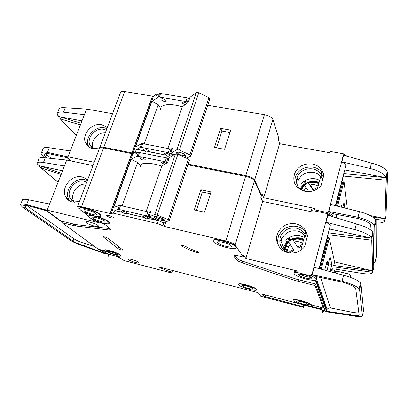 <?xml version="1.0" encoding="UTF-8"?>
<svg xmlns="http://www.w3.org/2000/svg" width="408" height="408" viewBox="0 0 408 408"><rect width="100%" height="100%" fill="white"/><g stroke="black" fill="none" stroke-linecap="round" stroke-linejoin="round"><path stroke-width="0.61" d="M164.261 219.749C166.515 222.034 156.3 219.647 154.413 217.454L154.367 216.638C156.978 216.373 160.099 217.255 163.73 219.29L164.261 219.749M155.458 216.495L155.637 216.74C158.36 218.555 161.043 219.392 163.674 219.254M157.259 215.128L154.749 214.628L148.991 216.811L163.22 222.635L169.289 220.611L168.188 219.626L157.259 215.128L177.888 154.351L175.415 153.974L169.315 157.539L167.51 162.797L161.798 166.046C149.67 162.073 139.245 162.466 140.306 166.535M154.749 214.628L175.415 153.974M148.991 216.811L150.884 211.293L148.813 212.119M146.135 211.436L161.798 166.046M169.289 220.611L189.404 160.252L188.409 159.074L177.888 154.351M168.188 219.626L188.409 159.074M350.691 277.501L350.339 275.181L349.845 277.195M322.504 298.462L322.835 297.172M350.339 275.181L349.896 274.314L349.294 274.105L338.507 271.534C337.023 271.269 335.866 271.738 335.039 272.937M299.987 274.15C303.435 276.058 307.122 277.088 311.059 277.241M331.898 216.368L327.573 213.685L314.247 210.88L313.874 212.262L262.63 201.44L260.875 197.589L261.329 196.064L254.444 180.8C253.179 178.918 250.226 177.424 245.585 176.327L187.889 164.796M313.936 267.225L327.578 215.159L327.206 215.077L327.573 213.685M311.202 275.91L297.616 272.595C294.979 272.478 293.837 272.87 294.183 273.773L294.316 274.003C296.376 277.527 318.153 282.719 316.552 279.256L316.348 278.894C315.634 278.016 313.92 277.022 311.202 275.91L311.59 274.441L315.889 276.379M294.867 272.768L294.571 272.34C294.224 271.427 295.372 271.029 298.008 271.142L245.866 258.463L262.63 201.44M311.268 277.374C307.178 277.19 303.338 276.119 299.742 274.156M298.615 274.859L298.702 275.012C299.967 277.139 313.084 280.245 312.033 278.149L311.921 277.95C310.565 275.772 297.315 272.717 298.615 274.859M281.668 239.399L280.454 236.681C283.596 230.01 288.91 227.179 296.402 228.194C300.079 229.072 302.874 231.071 304.791 234.197L306.658 239.037C305.016 234.829 301.935 232.162 297.422 231.025C290.017 230.01 284.769 232.805 281.668 239.399C280.719 242.056 280.668 244.713 281.505 247.37M332.076 272.131L332.296 267.893L330.811 271.789M181.519 245.861L181.433 245.738C182.034 245.249 183.651 245.601 186.283 246.784C189.077 248.38 192.607 249.92 196.87 251.389L199.094 252.572C199.048 253.011 197.992 252.909 195.932 252.272C190.352 250.349 185.722 248.334 182.029 246.233L181.519 245.861M117.983 256.01C119.881 256.326 120.783 256.239 120.686 255.75C120.493 253.858 103.382 248.37 104.377 250.517L105.024 251.216L107.523 251.864C109.849 253.271 112.781 254.347 116.331 255.092L120.039 257.565L118.636 257.667L121.91 258.983L123.991 260.564L171.651 273.003L170.442 271.947L160.171 267.765L159.309 267.031L256.683 292.296L258.473 293.138L260.804 296.269L303.68 307.459L303.307 306.724L303.884 304.531L304.251 305.271L303.68 307.459M108.39 221.967C104.596 218.387 87.399 213.481 88.684 216.327L89.592 217.428C93.713 221.059 110.456 225.782 109.166 222.931L108.39 221.967M88.786 215.873C88.806 215.215 89.923 215.031 92.137 215.312M97.226 216.48C102.428 218.112 106.192 219.825 108.513 221.631L109.288 222.595L109.196 223.079M99.858 214.639C95.834 210.859 78.28 205.836 79.56 208.814L80.56 210.038C84.925 213.879 102.005 218.703 100.715 215.715L99.858 214.639M79.667 208.345C79.004 205.622 96.079 210.615 99.98 214.297L100.837 215.373L100.74 215.878M256.428 289.512C254.934 286.997 236.773 282.209 238.711 284.815L238.818 284.968C240.577 287.512 258.356 292.189 256.479 289.588L256.428 289.512M238.736 284.371C237.701 282.081 255.117 286.809 256.515 289.211L256.55 289.751M242.311 285.865C243.341 287.39 254.051 290.21 252.914 288.65L252.878 288.594C251.95 287.084 241.102 284.223 242.255 285.789L242.311 285.865M303.011 304.48L301.634 303.868C306.143 305.087 308.371 305.276 308.326 304.434L311.386 305.184C309.983 302.68 291.144 297.947 293.061 300.553L293.102 300.62C294.413 301.945 297.774 303.353 303.18 304.842L303.496 304.368M235.824 247.049C233.463 242.913 210.242 237.206 213.272 241.465L213.44 241.714C216.24 245.897 238.889 251.415 235.88 247.131L235.824 247.049M213.231 240.613C212.456 237.196 233.85 242.872 235.936 246.677L236.064 247.661M117.402 254.658C116.566 255.168 109.696 253.001 108.12 251.726L107.768 251.379M108.023 251.991C109.859 253.47 117.978 255.831 117.428 254.72L117.081 254.332C115.316 252.868 107.085 250.471 107.646 251.583L108.023 251.991M71.471 200.226L71.298 199.492M79.494 201.409L81.075 197.212M86.741 182.177L84.272 181.249C75.332 178.791 65.515 191.143 70.426 198.773L74.225 202.281M86.017 184.084C77.403 183.161 69.411 194.647 73.894 201.644L74.302 202.286M79.438 201.562L72.384 202.001C69.523 201.287 67.361 199.706 65.897 197.263C60.16 188.45 71.548 174.083 81.916 176.914L84.997 178.107L87.491 180.178M87.353 180.545L84.869 179.673C74.588 176.853 63.322 191.087 69.028 199.833L69.885 201.078M93.32 218.326C95.752 220.499 105.856 223.355 105.08 221.646L104.601 221.049C102.281 218.897 92.019 215.975 92.789 217.683L93.32 218.326M128.602 259.718C130.483 261.304 139.648 263.935 138.98 262.691L138.664 262.329C136.874 260.758 127.571 258.075 128.255 259.325L128.602 259.718M108.171 251.318L108.492 251.823C110.124 253.139 117.361 255.281 117.122 254.368M296.713 301.502L296.744 301.548C297.519 303.017 308.678 305.873 307.754 304.358L307.714 304.286C306.892 302.792 295.621 299.946 296.713 301.502M84.385 210.951C86.965 213.251 97.267 216.169 96.492 214.373L95.962 213.71C93.508 211.436 83.033 208.447 83.803 210.237L84.385 210.951M217.872 242.77C219.504 245.279 233.157 248.61 231.351 246.039L231.305 245.973C229.832 243.484 215.97 240.088 217.785 242.643L217.872 242.77M107.003 215.97C108.288 217.199 113.975 218.775 113.495 217.77L113.251 217.459C112.001 216.235 106.269 214.634 106.743 215.638L107.003 215.97M156.31 220.157L147.747 218.351L156.31 220.157L146.472 215.873L119.141 209.508L118.091 209.421L114.776 210.63L122.971 212.548C124.022 213.746 125.052 213.986 126.072 213.277L126.368 212.568C123.864 211.109 122.074 210.62 120.998 211.104L123.032 212.369L114.842 210.451M126.072 213.277L144.565 217.607C145.625 218.816 146.681 219.06 147.747 218.351M144.565 217.607L126.138 213.098M147.808 218.168L148.124 217.653C145.585 216.158 143.764 215.674 142.662 216.204L144.631 217.423M86.404 222.697C88.985 224.895 99.389 227.878 98.67 226.205L98.134 225.568C95.681 223.39 85.093 220.335 85.818 222.008L86.404 222.697M166.26 163.506C163.7 162.047 162.022 161.726 161.226 162.532L164.648 164.424M140.02 158.483C142.402 160.114 144.157 160.558 145.284 159.809L145.136 159.513C142.764 157.881 141.005 157.432 139.862 158.177L140.02 158.483M280.454 236.681C278.491 244.112 281.107 249.451 288.298 252.705M288.033 252.649C279.536 250.838 274.446 241.561 277.455 233.799C281.066 225.986 287.242 222.661 295.989 223.814C302.42 225.527 306.26 229.541 307.51 235.87L304.567 246.789C300.206 251.93 294.693 253.883 288.033 252.649M278.582 245.84C277.46 242.663 277.455 239.465 278.572 236.252C282.137 228.521 288.247 225.231 296.902 226.384C300.41 227.195 303.266 228.964 305.465 231.698L304.791 234.197M304.225 237.4L300.273 235.895C294.663 234.85 289.843 236.314 285.809 240.281L286.651 242.23L283.575 247.238L283.009 249.329M279.878 238.782L280.638 237.094M330.103 271.595L331.918 264.481L330.057 256.724L328.032 264.614L327.083 260.982L324.722 270.142M333.841 272.044L334.932 272.304L334.376 269.933L333.708 272.575M334.932 272.304L334.79 272.865M335.422 272.432L336.228 269.244L361.763 273.355C367.883 274.278 371.474 274.059 372.535 272.702L372.632 272.253L334.035 266.924L333.698 265.481L334.601 261.931L329.292 238.094L321.224 269.193M336.228 269.244L335.764 267.163M314.318 275.691L314.114 275.114L311.967 274.533L325.742 222.146L354.935 229.602L356.342 223.936L327.578 215.159M305.092 233.075L307.454 236.094M313.895 267.215L343.567 275.242C352.446 277.772 358.102 280.316 360.529 282.877L360.815 283.3L360.448 283.213M325.762 222.243C328.175 223.349 329.679 224.41 330.276 225.43L329.853 227.047M329.358 228.944L371.673 238.17L371.418 237.66C369.148 234.671 363.655 231.989 354.935 229.602M307.035 233.738C306.066 231.627 305.546 230.948 305.465 231.698M315.848 276.542L342.281 282.101L342.088 281.173L343.567 275.242M314.114 275.114L342.088 281.173C350.987 283.718 356.663 286.243 359.116 288.747L360.529 282.877M323.524 307.494L324.074 307.652L325.355 311.156L327.17 311.931L326.946 311.309L326.476 311.212L315.41 280.27M293.092 300.125C291.96 297.784 310.146 302.466 311.467 304.883L323.376 308.076L315.012 285.559L295.769 280.663L242.128 262.737C239.19 261.722 237.344 260.783 236.589 259.911L233.876 256.178C233.6 255.23 235.314 255.163 239.017 255.974L243.331 257.02L243.806 255.413L245.866 258.463M234.937 255.408L237.053 258.351C237.808 259.228 239.649 260.176 242.582 261.186L296.193 279.108L315.425 283.988L315.012 285.559M323.376 308.076L323.728 306.704L315.425 283.988M311.967 274.533L311.59 274.441M326.476 311.212L326.701 310.32L316.011 280.107M320.591 277.399L330.439 307.948L351.181 312.079C354.766 312.778 357.326 312.997 358.856 312.737M301.685 246.065L298.202 248.059L292.648 239.409C296.3 238.109 299.88 238.221 303.394 239.751M302.093 244.55L297.799 247.008M289.853 252.965L293.831 250.604L293.408 249.563L288.186 252.669M298.202 248.059L292.648 239.409M284.616 250.767C284.85 247.794 286.023 245.208 288.15 243.005L288.935 242.26L293.408 249.563M283.912 250.201C284.386 246.835 285.947 244.02 288.599 241.755L288.92 242.27M303.435 239.608L300.757 238.711C294.714 237.66 289.823 239.511 286.085 244.259L286.651 242.23M294.775 272.661L295.03 272.723M305.153 232.846L306.847 233.223M289.966 237.186L289.063 240.455M286.085 244.259L286.732 242.469C290.705 238.522 295.469 237.068 301.017 238.109L303.608 238.955M288.793 237.849L287.793 241.444M305.25 232.499L306.663 232.81M327.563 237.461L329.292 238.094M97.252 221.57L98.563 222.651L47.175 210.156L66.703 160.053L92.983 165.602M135.293 154.117L134.722 152.618L132.835 153.581L131.886 153.597L110.247 213.568L111.19 213.644L132.835 153.581M134.722 152.618L137.261 153.122M287.747 249.854L284.121 249.007M131.871 153.637L103.55 147.936C100.832 147.446 99.44 147.686 99.368 148.645L77.556 206.55M156.249 220.34L158.197 223.752L112.97 213.093L111.19 213.644M243.331 257.02L235.141 245.05C233.713 243.53 230.627 242.143 225.884 240.899L164.322 226.399L158.197 223.752M168.866 158.85L166.444 157.855L139.516 152.51L138.46 152.516L135.094 154.081M167.55 162.69L165.123 161.701L166.444 157.855M146.472 215.873L147.864 211.834L150.363 212.798M112.97 213.093L114.776 210.63M165.123 161.701L138.164 156.29L137.108 156.29L131.065 159.273L113.735 207.381L119.508 205.464L120.559 205.54L147.864 211.834M110.247 213.568L81.493 206.774C78.739 206.162 77.382 206.213 77.413 206.927L79.642 209.029M82.355 211.252L88.74 216.48M91.295 218.571L93.988 220.779L97.665 221.671C101.174 222.61 103.816 223.722 105.585 225.007L110.787 229.551C110.884 229.995 110.267 230.143 108.931 229.99L75.256 225.91L75.761 224.563L62.526 221.396L62.021 222.727L75.256 225.91M104.555 250.808L98.287 249.186L62.021 222.727M104.474 250.252C103.479 248.1 120.584 253.587 120.783 255.484L120.692 255.77M300.038 303.929L263.395 294.418L262.181 294.362L263.42 296.065L303.307 306.724M122.64 249.834L122.803 250.022C121.829 250.247 120.268 249.798 118.111 248.676L103.295 236.936C104.315 236.676 105.963 237.15 108.242 238.364L122.64 249.834M321.249 307.525L321.779 308.897L320.382 308.81L303.884 304.531M325.15 310.59L304.251 305.271M297.616 272.595L298.008 271.142M323.1 312.502L322.213 312.293L323.1 312.502L323.661 310.289M327.17 311.931L351.563 315.624C358.443 316.945 362.044 316.955 362.37 315.654L359.586 289.69L359.116 288.747M322.213 312.293L322.779 310.085M171.651 273.003L172.482 270.448M66.703 160.053L45.278 157.83C41.239 157.223 39.122 157.58 38.923 158.896L37.312 162.894M108.13 256.086L108.462 256.183L108.13 256.086L108.814 254.153L106.315 253.388L102.311 250.226M64.398 165.969L43.421 162.476C39.382 161.849 37.266 162.18 37.082 163.465L40.734 167.673L61.18 174.476M40.785 167.54L41.993 167.953M372.535 272.707L372.524 272.243M356.342 223.936C365.048 226.302 370.52 229.005 372.769 232.045L373.162 233.243L371.8 238.196L372.596 270.83L371.724 240.169M372.489 270.8L334.601 261.931M362.37 315.654L363.543 310.672L360.942 283.325L360.993 283.846L360.942 283.33L360.463 283.157M20.573 204.449L22.312 200.134C22.384 199.109 24.449 198.982 28.504 199.762L49.577 204M37.118 163.807L39.377 165.73L62.618 170.794M342.281 282.101C349.141 284.111 353.507 286.085 355.373 288.022L355.735 288.747L359.127 314.818C358.902 315.869 356.036 315.863 350.523 314.813L326.946 311.309M349.008 315.109L348.881 314.481M86.618 247.07L84.527 245.973C79.412 244.351 75.572 242.714 73.007 241.062L25.214 207.82L23.531 206.02C23.567 205.244 25.112 205.148 28.172 205.719L26.571 204.587C22.517 203.791 20.461 203.888 20.4 204.882L22.537 207.167L70.625 240.45C73.848 242.515 78.642 244.56 85.002 246.57L106.049 254.143L106.315 253.388M100.23 249.686L106.049 254.143M105.835 253.858L100.093 249.655M62.307 221.972L45.788 209.87L47.175 210.156M28.504 199.762L26.571 204.587L45.788 209.87M28.172 205.719L46.435 210.752L62.195 222.273M99.379 249.466L104.428 253.164L85.486 246.269M58.099 182.386L40.734 167.673M333.698 265.481L372.596 270.83L372.632 272.258L373.764 267.48L373.162 233.243M328.343 232.851L371.673 238.17M371.846 240.184L327.853 234.733M110.078 213.527L131.718 153.566M108.462 256.183L109.145 254.255L108.814 254.153M118.641 256.943L109.145 254.255M170.442 271.947L171.049 270.081M160.171 267.765L160.324 267.296M210.987 191.923L204.52 212.216L194.274 209.926L200.802 189.761L210.987 191.923M164.444 226.379L166.005 221.707M164.322 226.399L165.877 221.748M164.261 226.338L165.786 221.779M40.825 167.698L58.114 182.34L40.82 167.708M75.761 224.563L109.885 228.613M140.316 165.648L137.639 162.404L122.125 205.902M131.065 159.273L137.639 162.404M26.699 205.469L73.868 238.736C76.429 240.409 80.264 242.051 85.369 243.668L94.595 246.493M330.439 307.948C329.108 307.729 327.996 308.213 327.099 309.402L326.701 310.32M39.377 165.73L61.644 173.283M311.462 305.317L311.544 305.016M303.18 304.842L303.006 304.495M105.748 253.73L106.024 252.96M210.406 193.734L202.307 192.01L196.376 210.395M202.307 192.01L200.802 189.761M326.252 264.195L328.032 264.614M323.779 255.27L324.778 255.5M326.941 270.744L328.741 263.736L328.501 262.788M328.741 263.736L331.918 264.481M322.667 298.911L323.519 299.13M287.716 250.43L284.009 249.563M176.73 154.173L176.164 153.556L176.608 152.266C179.076 151.909 181.815 152.638 184.824 154.459L185.844 155.443C186.38 156.524 185.548 156.973 183.345 156.799M177.235 152.138L177.352 152.852C178.434 154.734 185.365 156.524 185.395 154.923M186.629 158.273L190.827 155.989L189.837 154.8L179.347 150.057L198.803 92.738L196.36 92.483L189.95 97.369L188.246 102.337L182.223 106.845C170.437 102.969 159.936 104.341 160.614 109.298M179.347 150.057L176.873 149.69L196.36 92.483M176.873 149.69L170.753 153.352L172.538 148.14L170.784 149.221M167.851 148.497L182.223 106.845M190.827 155.989L209.804 99.032L208.911 97.67L198.803 92.738M189.837 154.8L208.911 97.67M173.992 154.805L170.753 153.352M346.841 156.035L343.337 153.77L330.261 151.429L329.909 152.74L279.597 143.708L278.144 139.097L278.572 137.654L272.875 119.442C271.764 117.234 268.933 115.642 264.394 114.679L207.723 105.284M330.449 204.418L343.358 155.152L342.99 155.086L343.337 153.77M332.903 216.679L332.714 216.067C332.087 214.955 330.465 213.812 327.848 212.644L328.216 211.252L332.331 213.389M311.355 210.681L311.304 210.533C311.054 209.335 312.253 208.646 314.894 208.468L263.711 197.758L279.597 143.708M322.646 179.704C320.994 175.787 317.954 173.344 313.522 172.37C306.143 171.589 300.997 174.41 298.085 180.831L297.1 177.46C300.053 170.962 305.266 168.106 312.732 168.886C316.343 169.631 319.097 171.452 320.999 174.349L322.697 179.505M106.192 148.461L109.982 149.221M239.909 175.195L244.3 176.072M254.674 181.31L255.439 183.008M90.897 146.844L90.806 145.993M99.46 148.022L99.996 146.992M106.33 130.172L103.892 129.356C95.722 127.418 86.465 137.624 89.821 144.937L92.636 148.532M105.366 132.738C97.522 132.136 89.944 141.637 92.988 148.334L93.111 148.619M99.613 147.971L92.692 148.543C89.224 147.762 86.822 145.829 85.486 142.739C81.564 134.288 92.295 122.426 101.771 124.644L107.299 127.602M106.916 128.622L104.458 127.847C95.064 125.633 84.446 137.389 88.347 145.778L88.954 147.007M171.824 156.075L169.289 155.576L171.589 156.213M138.286 152.607L134.966 151.944L136.792 149.359L144.86 150.945C145.875 152.118 146.89 152.317 147.91 151.546L166.107 155.132C167.132 156.315 168.173 156.519 169.233 155.749M166.107 155.132L147.971 151.378L148.277 150.634C145.926 148.971 144.177 148.532 143.019 149.318L144.916 150.776L136.792 149.359M169.289 155.576L169.677 154.841C167.3 153.133 165.515 152.704 164.332 153.551L166.163 154.958M186.711 103.484C184.258 101.995 182.646 101.771 181.876 102.826L184.921 104.825M160.992 99.623C163.226 101.439 164.944 101.837 166.148 100.812L166.025 100.465C163.802 98.644 162.078 98.241 160.859 99.256L160.992 99.623M297.1 177.46C295.678 182.126 296.754 186.165 300.324 189.572M298.085 180.831L297.544 185.941M304.965 191.316C295.948 188.481 292.414 182.728 294.352 174.053C297.748 166.479 303.797 163.134 312.497 164.016C318.811 165.48 322.606 169.172 323.886 175.093L321.101 185.426C316.878 190.363 311.498 192.326 304.965 191.316M294.739 183.462L295.254 177.092C298.615 169.595 304.598 166.286 313.206 167.173C316.649 167.856 319.464 169.458 321.642 171.982L320.999 174.349M319.709 180.203L315.823 178.867C310.31 178 305.597 179.489 301.675 183.325L302.353 185.732L299.931 189.21M296.57 179.637L297.299 178.143M344.76 207.983L344.02 202.399L342.715 207.473M341.7 207.223L341.43 205.336L340.991 207.045M347.325 208.626L344.005 181.387L337.569 206.193M335.815 205.754L343.352 176.037M330.827 212.614L330.684 211.854L328.588 211.329L341.618 161.772L370.153 168.479L371.489 163.118L343.358 155.152M321.06 174.134L323.396 176.924M346.02 166.479L345.918 165.51M330.409 204.408L359.407 211.64C368.067 213.971 373.499 216.714 375.702 219.861L375.952 220.402L375.59 220.325M341.629 161.884C343.954 163.052 345.377 164.246 345.897 165.464L345.362 167.525M344.735 169.937L386.228 177.684L386.009 177.072C383.948 173.548 378.665 170.682 370.153 168.479M323.819 174.721C322.754 171.686 322.024 170.779 321.642 171.982M332.27 213.614L358.112 218.484L358.01 217.245L359.407 211.64M330.684 211.854L358.01 217.245C366.69 219.591 372.142 222.314 374.365 225.415L375.702 219.861M260.967 195.269L261.528 195.386L261.977 193.861L263.711 197.758M328.588 211.329L328.216 211.252M313.665 190.704L313.415 189.679L310.202 184.957L308.213 182.937C311.783 181.631 315.297 181.662 318.755 183.034M317.608 187.267L313.415 189.679M317.128 189.031L315.787 189.802M313.563 190.74L308.213 182.937M301.318 190.097L302.848 187.507L304.618 185.599L308.769 191.622M300.732 189.802L304.261 185.237L304.552 185.65M318.791 182.896L316.159 182.106C310.228 181.244 305.444 183.095 301.818 187.66L302.353 185.732M305.725 180.311L304.689 184.049M301.818 187.66L302.41 186.017L303.277 185.171C307.071 181.983 311.437 180.79 316.384 181.585L318.944 182.33M304.582 180.958L303.455 185.013M342.327 180.749L344.005 181.387M94.228 162.302L67.968 156.81L86.583 109.058L112.532 113.715M156.162 95.87L155.55 94.707L153.571 96.048L152.618 96.145L132.126 152.934L133.079 152.913L153.571 96.048M155.55 94.707L157.432 95.018M152.597 96.196L124.7 91.519C122.017 91.142 120.595 91.55 120.431 92.738L99.812 147.472M189.44 98.848L187.104 97.833L160.614 93.498L159.554 93.59L156.019 95.844M188.114 102.433L185.854 101.465L187.104 97.833M173.502 155.091L168.239 152.638L169.549 148.828L171.962 149.823M134.966 151.944L133.079 152.913M168.239 152.638L141.346 147.385L140.296 147.395L136.853 149.19M185.854 101.465L159.334 97.068L158.279 97.16L151.929 101.362L135.522 146.906L141.632 143.657L142.688 143.636L169.549 148.828M168.922 158.692L168.32 158.569M132.126 152.934L103.795 147.283C101.082 146.793 99.685 147.033 99.613 147.997L99.623 148.073M284.259 248.452L287.819 249.283M277.766 244.254L278.123 244.336M280.316 244.841L282.739 245.407M285.212 245.978L288.619 246.769M261.528 195.386L254.658 180.091C253.394 178.199 250.441 176.71 245.8 175.613L188.119 164.103M324.421 252.797L325.416 253.026M327.848 212.644L314.522 209.845L314.894 208.468M86.583 109.058L65.321 107.743C61.302 107.329 59.119 107.952 58.783 109.594L57.319 113.225M84.385 114.699L63.546 112.174C59.527 111.746 57.349 112.343 57.023 113.959L58.706 117.071L60.262 118.891L80.504 124.894M60.313 118.764L61.511 119.126M376.084 222.957C380.975 223.191 383.872 222.528 384.78 220.958L384.8 220.381M371.489 163.118C379.981 165.301 385.249 168.183 387.284 171.758L387.6 173.211L386.351 177.709L384.968 218.591L386.141 180.178M384.78 220.963L384.907 220.386L375.324 219.295M384.856 218.566L370.168 215.526M321.448 172.696L323.315 173.053M373.692 263.201L375.105 261.824L376.227 257.081L376.079 220.417L376.079 221.116L376.074 220.427L375.605 220.274M375.105 261.824L374.748 226.644L374.365 225.415M41.346 152.888L42.922 148.966C43.151 147.584 45.283 147.171 49.317 147.737L70.258 150.945M57.018 114.383L59.099 116.581L82.074 120.875M358.112 218.484C364.803 220.361 368.99 222.498 370.678 224.9L371.096 230.25M46.818 157.983L45.594 156.891L44.14 154.652C44.293 153.602 45.895 153.275 48.945 153.678L47.476 152.342C43.437 151.756 41.315 152.143 41.101 153.495L42.947 156.33L44.508 157.718M71.222 161.007L66.591 156.596L67.968 156.81M49.317 147.737L47.476 152.342L66.591 156.596M48.945 153.678L67.116 157.733L70.365 160.823M76.271 135.757L60.262 118.891M373.05 217.24L384.963 218.596L384.902 220.391L385.988 215.832L387.6 173.211M343.765 173.64L386.228 177.684M386.264 180.193L343.148 176.016M131.957 152.898L152.454 96.12M230.673 130.142L224.563 149.308L214.501 147.421L220.667 128.372L230.673 130.142M187.15 158.508L187.359 157.876M187.053 158.467L187.226 157.952M186.986 158.437L187.129 158.003M60.358 118.912L76.296 135.701L60.353 118.922M160.645 108.513L158.233 104.677L144.228 143.932M151.929 101.362L158.233 104.677M45.818 153.556L51.087 158.411M59.099 116.581L81.146 123.247M229.923 132.483L221.967 131.065L216.566 147.808M221.967 131.065L220.667 128.372M337.85 201.144L338.829 201.343M325.252 213.195L317.623 211.589M314.522 209.845C312.1 209.998 310.886 210.589 310.891 211.63M319.428 268.709L328.262 234.779M302.445 243.255C300.048 241.664 297.422 241.22 294.566 241.934M290.317 244.397C288.099 246.764 287.309 249.492 287.956 252.583M320.229 268.923L328.364 237.64M162.833 225.843L163.996 222.375M166.602 162.211L167.917 158.365M147.992 216.388L149.379 212.349M118.091 209.421L119.508 205.464M137.108 156.29L138.46 152.516M119.141 209.508L120.559 205.54M235.141 245.05L254.444 180.8M359.586 289.69L360.993 283.846M138.164 156.29L139.516 152.51M43.421 162.476L45.278 157.83M325.992 222.207L327.828 215.215M312.222 274.599L314.145 267.276M81.493 206.774L103.55 147.936M225.884 240.899L245.585 176.327M73.007 241.062L73.868 238.736M25.214 207.82L26.178 205.408M84.527 245.973L85.369 243.668M350.523 314.813L351.181 312.079M263.42 296.065L263.849 294.535M265.083 296.759L265.582 294.984M320.382 308.81L320.744 307.392M233.927 256.255L234.146 255.536M236.589 259.911L237.053 258.351M242.128 262.737L242.582 261.186M295.769 280.663L296.193 279.108M298.569 281.474L298.988 279.919M73.318 225.537L73.823 224.191M108.931 229.99L109.441 228.572M182.029 246.233L182.274 245.483M195.932 252.272L196.279 251.185M118.111 248.676L118.784 246.764M103.499 237.175L103.647 236.773M345.658 166.388L345.739 167.127M336.059 214.124L336.702 217.857M317.939 186.033C315.578 184.584 312.997 184.222 310.202 184.957M306.061 187.374L303.863 191.051M336.6 205.948L343.113 180.902M187.287 101.969L188.537 98.338M169.713 153.148L171.023 149.338M140.296 147.395L141.632 143.657M158.279 97.16L159.554 93.59M141.346 147.385L142.688 143.636M254.658 180.091L272.875 119.442M374.748 226.644L376.079 221.116M159.334 97.068L160.614 93.498M63.546 112.174L65.321 107.743M341.863 161.823L343.602 155.203M328.833 211.39L330.653 204.464M103.795 147.283L124.7 91.519M245.8 175.613L264.394 114.679M45.594 156.891L46.604 154.362M277.914 244.581L277.991 244.305M318.597 183.605L317.72 183.253M316.348 278.894L316.945 276.609M294.627 272.855L294.704 272.564M298.702 275.012L298.891 274.319M300.711 250.369L304.955 234.697M73.894 201.644L70.426 198.773M69.028 199.833L65.897 197.263M296.744 301.548L296.84 301.18M278.572 236.252L277.455 233.799M283.575 247.238L279.837 239.032M139.862 158.177L139.959 157.901M161.226 162.532L161.333 162.221M85.818 222.008L85.925 221.717M371.418 237.66L372.769 232.045M217.785 242.643L218.005 241.939M83.803 210.237L83.931 209.891M92.789 217.683L92.912 217.357M23.531 206.02L23.674 205.668M120.686 255.75L120.783 255.484M235.88 247.131L235.992 246.758M311.386 305.184L311.467 304.883M242.255 285.789L242.352 285.462M256.479 289.588L256.566 289.287M100.715 215.715L100.837 215.373M109.166 222.931L109.288 222.595M118.488 257.387L118.764 256.596M233.876 256.178L234.054 255.571M319.03 268.602L330.276 225.43M327.099 309.402L316.562 279.2M303.2 240.465C299.911 238.879 296.519 238.675 293.031 239.853M329.281 238.063L321.203 269.188M177.194 152.51L177.327 152.133M332.714 216.067L333.361 213.588M317.358 188.884L321.127 174.966M92.988 148.334L89.821 144.937M88.347 145.778L85.486 142.739M295.254 177.092L294.352 174.053M160.859 99.256L160.981 98.909M181.876 102.826L182.014 102.428M386.009 177.072L387.284 171.758M143.019 149.318L143.121 149.032M164.332 153.551L164.444 153.224M44.14 154.652L44.339 154.158M255.24 182.565L255.316 182.31M335.427 205.657L345.897 165.464M318.592 183.626C315.374 182.177 312.059 182.044 308.652 183.218M344 181.356L337.554 206.188"/></g></svg>
